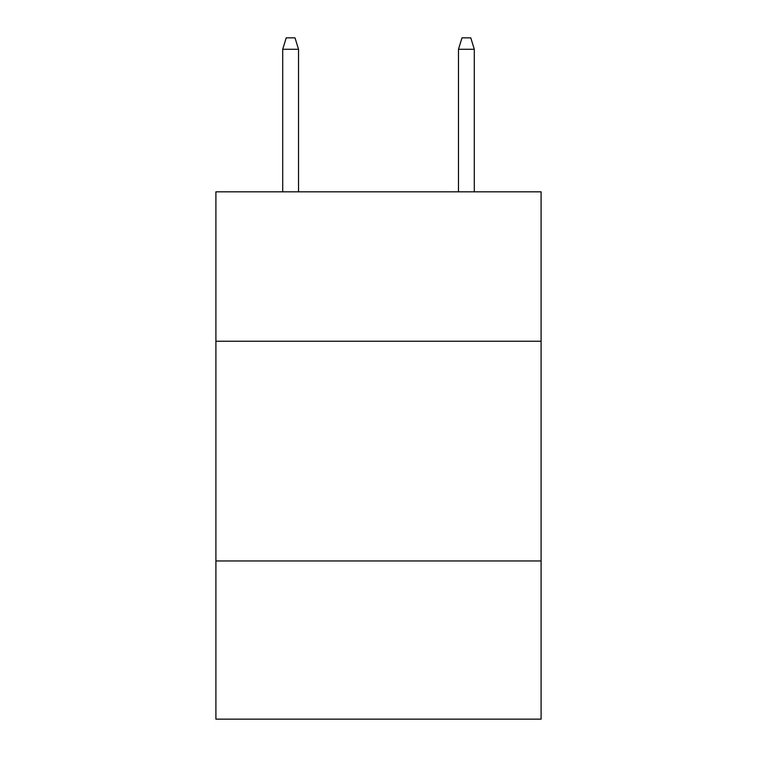 <?xml version="1.0" encoding="UTF-8"?>
<svg xmlns="http://www.w3.org/2000/svg" width="757" height="757" viewBox="0 0 757 757"><rect width="100%" height="100%" fill="white"/><g stroke="black" fill="none" stroke-linecap="round" stroke-linejoin="round"><path stroke-width="1.14" d="M215.906 341.237L541.094 341.237L541.094 191.824L215.906 191.824L215.906 719.15L541.094 719.15L541.094 560.956L215.906 560.956M541.094 560.956L541.094 341.237M298.523 191.824L298.523 49.271L282.702 49.271L282.702 191.824M282.702 49.271L286.222 37.85L295.003 37.85L298.523 49.271M458.477 49.271L461.997 37.85L470.778 37.85L474.298 49.271L458.477 49.271L458.477 191.824M474.298 49.271L474.298 191.824"/></g></svg>
